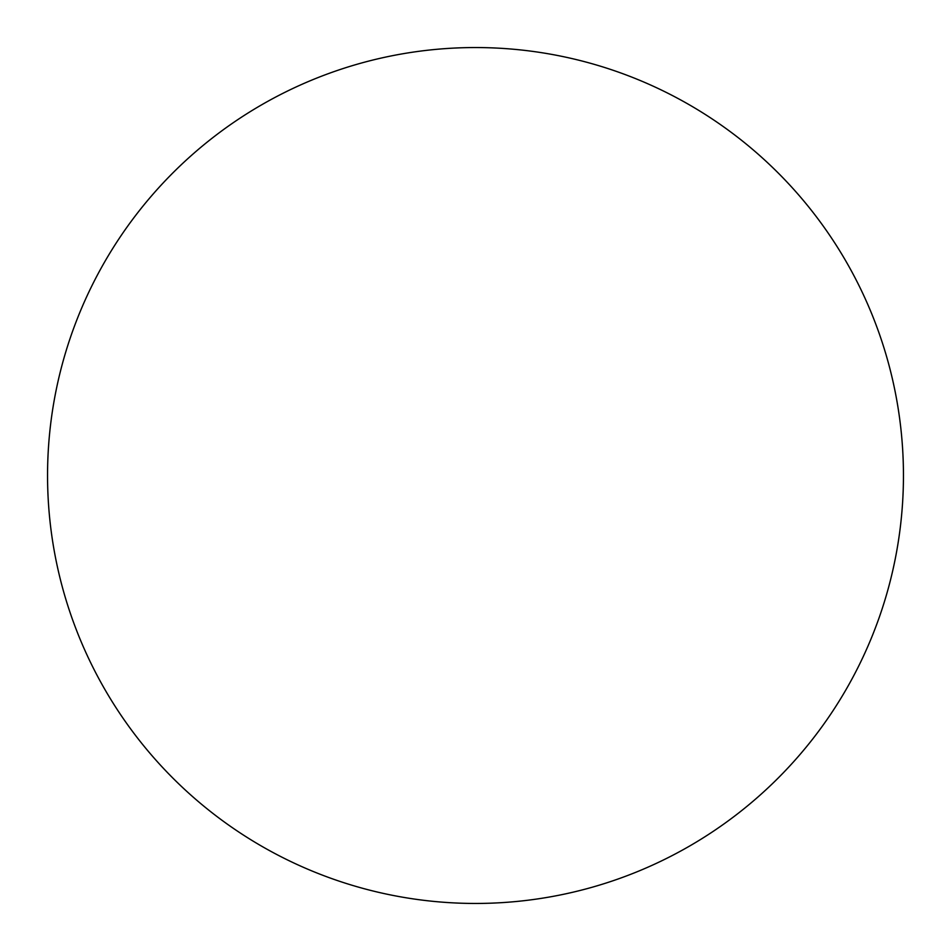 <?xml version="1.0" encoding="UTF-8"?>
<svg xmlns="http://www.w3.org/2000/svg" width="951" height="951" viewBox="0 0 951 951"><rect width="100%" height="100%" fill="white"/><g stroke="black" fill="none" stroke-linecap="round" stroke-linejoin="round"><path stroke-width="0.71" stroke-dasharray="4.75 3.57" d="M475.5 903.45A427.95 427.95 0 0 1 47.55 475.5A427.95 427.95 0 0 1 475.5 47.55A427.95 427.95 0 0 1 903.45 475.5A427.95 427.95 0 0 1 475.5 903.45M47.55 475.5A427.95 427.95 0 0 0 475.5 903.45A427.95 427.95 0 0 0 903.45 475.5A427.95 427.95 0 0 0 475.5 47.55A427.95 427.95 0 0 0 47.55 475.5A427.95 427.95 0 0 1 475.5 47.55A427.95 427.95 0 0 1 903.45 475.5"/><path stroke-width="1.43" d="M475.5 47.55A427.95 427.95 0 0 1 903.45 475.5A427.95 427.95 0 0 1 475.5 903.45A427.95 427.95 0 0 1 47.55 475.5A427.95 427.95 0 0 1 475.5 47.55M47.55 475.5A427.95 427.95 0 0 0 475.5 903.45A427.95 427.95 0 0 0 903.45 475.5A427.95 427.95 0 0 0 475.5 47.55A427.95 427.95 0 0 0 47.55 475.5"/></g></svg>
